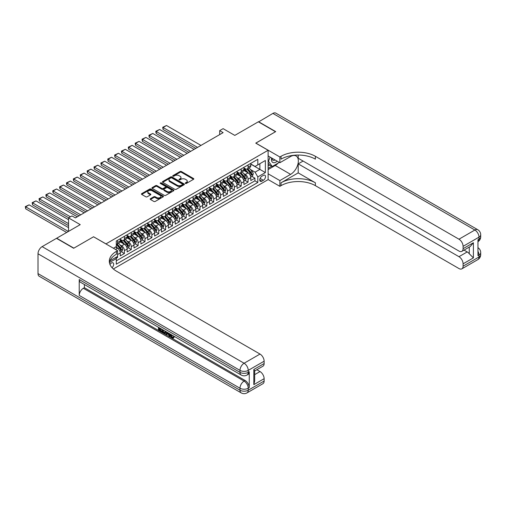 <?xml version="1.0" encoding="UTF-8"?>
<svg xmlns="http://www.w3.org/2000/svg" width="506" height="506" viewBox="0 0 506 506"><rect width="100%" height="100%" fill="white"/><g stroke="black" fill="none" stroke-linecap="round" stroke-linejoin="round"><path stroke-width="0.76" d="M185.424 183.444A0.67 0.386 0 0 0 186.366 183.444L193.532 179.307A0.955 0.55 0 0 0 193.811 178.915A0.955 0.55 0 0 0 193.532 178.529L181.395 171.521A0.955 0.55 0 0 0 180.047 171.521L172.881 175.658A0.67 0.386 0 0 0 173.824 176.202L174.753 175.664A3.049 1.765 0 0 1 179.067 175.664L180.079 176.246A3.049 1.765 0 0 1 180.971 177.492A3.049 1.765 0 0 1 180.079 178.738L179.156 179.276A0.67 0.386 0 0 0 180.098 179.82L181.021 179.288A3.049 1.765 0 0 1 185.341 179.288L186.353 179.87A3.049 1.765 0 0 1 187.245 181.116A3.049 1.765 0 0 1 186.353 182.362L185.424 182.894A0.67 0.386 0 0 0 185.424 183.444L185.424 182.894M112.022 267.68A3.112 1.796 120 0 0 113.603 264.986A3.112 1.796 120 0 0 113.04 262.842A3.112 1.796 120 0 0 111.484 262.993A3.112 1.796 120 0 0 109.992 264.53M150.44 198.694A0.955 0.55 0 0 0 150.162 199.086A0.955 0.55 0 0 0 150.44 199.472L153.849 201.439A0.955 0.55 0 0 0 155.197 201.439L163.153 196.847A0.955 0.55 0 0 0 163.432 196.454A0.955 0.55 0 0 0 163.153 196.062L151.016 189.061A0.955 0.55 0 0 0 149.668 189.061L141.712 193.653A0.955 0.55 0 0 0 141.433 194.038A0.955 0.55 0 0 0 141.712 194.43L145.823 196.802A0.955 0.55 0 0 0 147.17 196.802L150.579 194.842A0.955 0.55 0 0 0 150.858 194.449A0.955 0.55 0 0 0 150.579 194.064L148.536 192.881A2.549 1.474 0 0 1 147.79 191.844A2.549 1.474 0 0 1 149.365 190.484A2.549 1.474 0 0 1 152.148 190.8L160.136 195.411A2.549 1.474 0 0 1 160.883 196.454A2.549 1.474 0 0 1 159.308 197.814A2.549 1.474 0 0 1 156.531 197.498L155.197 196.726A0.955 0.55 0 0 0 153.849 196.726L150.44 198.694L150.44 199.472M93.623 236.814L105.988 243.879L268.117 150.269L255.751 143.135L275.504 131.731L258.332 121.813L234.797 135.399L223.121 128.657L219.686 130.637L223.121 132.623L75.419 217.896L71.978 215.917L68.544 217.896L68.544 231.381M93.623 236.738L73.87 248.142L56.697 238.225L80.226 224.639L68.544 217.896M174.823 189.333A0.955 0.55 0 0 0 176.17 189.333L184.127 184.734A0.955 0.55 0 0 0 184.405 184.348A0.955 0.55 0 0 0 184.127 183.956L171.989 176.948A0.955 0.55 0 0 0 170.642 176.948L162.679 181.546A0.955 0.55 0 0 0 162.401 181.932A0.955 0.55 0 0 0 162.679 182.324L174.823 189.333M160.623 183.583A0.67 0.386 0 0 1 161.3 183.678L161.3 182.887L173.64 190.009A0.955 0.55 0 0 1 173.919 190.401A0.955 0.55 0 0 1 173.64 190.787L165.683 195.386A0.955 0.55 0 0 1 164.336 195.386L152.198 188.377L155.601 186.423L155.601 185.632L152.198 187.6A0.955 0.55 0 0 0 151.914 187.985A0.955 0.55 0 0 0 152.198 188.377L152.198 187.6M155.601 186.423A0.955 0.55 0 0 1 156.949 186.423L156.949 185.632A0.955 0.55 0 0 0 155.601 185.632M156.949 185.632L161.876 188.472A0.955 0.55 0 0 0 163.223 188.472L165.481 187.169A0.955 0.55 0 0 0 165.759 186.777A0.955 0.55 0 0 0 165.481 186.391L160.358 183.431A0.67 0.386 0 0 1 161.3 182.887M116.102 258.307L117.531 257.484L116.633 256.966M117.601 254.55L120.276 253L120.276 255.897L124.4 253.519L121.276 251.71M119.928 244.866L121.649 245.859A3.884 2.245 60 0 1 124.4 250.622L127.145 249.034L127.145 251.931L131.269 249.547L128.144 247.744M126.797 240.9L128.524 241.893A3.884 2.245 60 0 1 131.269 246.656L134.014 245.068L134.014 247.965L138.138 245.581L135.013 243.778M133.666 236.934L135.393 237.928A3.884 2.245 60 0 1 138.138 242.69L140.889 241.103L140.889 244L145.007 241.615L141.882 239.812M140.535 232.969L142.262 233.962A3.884 2.245 60 0 1 145.007 238.718L147.758 237.137L147.758 240.027L151.882 237.649L148.751 235.847M147.404 228.997L149.131 229.996A3.884 2.245 60 0 1 151.882 234.752L154.627 233.171L154.627 236.062L158.751 233.683L155.62 231.881M154.279 225.031L156 226.03A3.884 2.245 60 0 1 158.751 230.787L161.496 229.199L161.496 232.096L165.62 229.718L162.496 227.915M161.148 221.065L162.869 222.064A3.884 2.245 60 0 1 165.62 226.821L168.365 225.233L168.365 228.13L172.489 225.752L169.365 223.949M168.017 217.099L169.744 218.099A3.884 2.245 60 0 1 172.489 222.855L175.234 221.267L175.234 224.164L179.358 221.786L176.233 219.983M174.886 213.134L176.613 214.133A3.884 2.245 60 0 1 179.358 218.889L182.109 217.302L182.109 220.199L186.227 217.82L183.102 216.011M181.755 209.168L183.482 210.161A3.884 2.245 60 0 1 186.227 214.923L188.978 213.336L188.978 216.233L193.096 213.855L189.971 212.046M188.624 205.202L190.351 206.195A3.884 2.245 60 0 1 193.096 210.958L195.847 209.37L195.847 212.267L199.971 209.889L196.84 208.08M195.493 201.236L197.22 202.229A3.884 2.245 60 0 1 199.971 206.992L202.716 205.404L202.716 208.301L206.84 205.917L203.716 204.114M202.368 197.27L204.089 198.263A3.884 2.245 60 0 1 206.84 203.026L209.585 201.439L209.585 204.335L213.709 201.951L210.585 200.148M209.237 193.305L210.958 194.298A3.884 2.245 60 0 1 213.709 199.06L216.454 197.473L216.454 200.37L220.578 197.985L217.453 196.183M216.106 189.339L217.833 190.332A3.884 2.245 60 0 1 220.578 195.095L223.329 193.507L223.329 196.398L227.447 194.019L224.322 192.217M222.975 185.367L224.702 186.366A3.884 2.245 60 0 1 227.447 191.123L230.198 189.541L230.198 192.432L234.316 190.054L231.191 188.251M229.844 181.401L231.571 182.4A3.884 2.245 60 0 1 234.316 187.157L237.067 185.569L237.067 188.466L241.191 186.088L238.06 184.285M236.713 177.435L238.44 178.435A3.884 2.245 60 0 1 241.191 183.191L243.936 181.603L243.936 184.5L248.06 182.122L248.06 179.225A3.884 2.245 -120 0 0 245.309 174.469L243.588 173.469M244.936 180.319L248.06 182.122M120.276 253A3.884 2.245 -120 0 0 117.531 248.237L115.469 247.048M127.145 249.034A3.884 2.245 -120 0 0 124.4 244.271L120.15 241.824M134.014 245.068A3.884 2.245 -120 0 0 131.269 240.306L127.019 237.858M140.889 241.103A3.884 2.245 -120 0 0 138.138 236.34L133.888 233.886M147.758 237.137A3.884 2.245 -120 0 0 145.007 232.374L140.763 229.92M154.627 233.171A3.884 2.245 -120 0 0 151.882 228.408L147.632 225.954M161.496 229.199A3.884 2.245 -120 0 0 158.751 224.443L154.501 221.989M168.365 225.233A3.884 2.245 -120 0 0 165.62 220.477L161.37 218.023M175.234 221.267A3.884 2.245 -120 0 0 172.489 216.511L168.239 214.057M182.109 217.302A3.884 2.245 -120 0 0 179.358 212.545L175.108 210.091M188.978 213.336A3.884 2.245 -120 0 0 186.227 208.58L181.983 206.125M195.847 209.37A3.884 2.245 -120 0 0 193.096 204.614L188.852 202.16M202.716 205.404A3.884 2.245 -120 0 0 199.971 200.642L195.721 198.194M209.585 201.439A3.884 2.245 -120 0 0 206.84 196.676L202.59 194.228M216.454 197.473A3.884 2.245 -120 0 0 213.709 192.71L209.459 190.256M223.329 193.507A3.884 2.245 -120 0 0 220.578 188.744L216.328 186.29M230.198 189.541A3.884 2.245 -120 0 0 227.447 184.779L223.203 182.324M237.067 185.569A3.884 2.245 -120 0 0 234.316 180.813L230.072 178.359M243.936 181.603A3.884 2.245 -120 0 0 241.191 176.847L236.941 174.393M263.379 175.38L261.868 176.252A3.011 1.739 120 0 0 259.901 178.903A3.011 1.739 120 0 0 260.362 181.319A3.011 1.739 120 0 0 261.868 181.167L263.379 180.294A3.011 1.739 120 0 0 265.346 177.644A3.011 1.739 120 0 0 264.885 175.228A3.011 1.739 120 0 0 263.379 175.38M113.344 268.983L268.117 179.624L268.117 150.269M115.659 257.529L116.291 258.629L116.291 264.183L257.813 182.476L257.813 176.923L255.068 172.166L250.457 169.504M116.291 258.629L109.46 262.576M113.407 248.237L116.291 246.574L116.291 241.02L257.813 159.314L257.813 164.867L265.372 160.503L265.372 172.565L257.813 176.923M120.276 239.357L121.649 240.148A3.884 2.245 60 0 0 123.597 240.344L126.342 238.756A3.884 2.245 -120 0 0 127.145 236.979L127.145 234.752M127.145 235.391L128.524 236.182A3.884 2.245 60 0 0 130.466 236.378L133.211 234.79A3.884 2.245 -120 0 0 134.014 233.007L134.014 230.787M134.014 231.425L135.393 232.216A3.884 2.245 60 0 0 137.335 232.406L140.08 230.825A3.884 2.245 -120 0 0 140.889 229.041L140.889 226.821M140.889 227.46L142.262 228.25A3.884 2.245 60 0 0 144.204 228.44L146.955 226.859A3.884 2.245 -120 0 0 147.758 225.075L147.758 222.855M147.758 223.488L149.131 224.285A3.884 2.245 60 0 0 151.073 224.474L153.824 222.887A3.884 2.245 -120 0 0 154.627 221.109L154.627 218.889M154.627 219.522L156 220.319A3.884 2.245 60 0 0 157.942 220.508L160.693 218.921A3.884 2.245 -120 0 0 161.496 217.144L161.496 214.923M161.496 215.556L162.869 216.353A3.884 2.245 60 0 0 164.817 216.543L167.562 214.955A3.884 2.245 -120 0 0 168.365 213.178L168.365 210.958M168.365 211.59L169.744 212.387A3.884 2.245 60 0 0 171.686 212.577L174.431 210.989A3.884 2.245 -120 0 0 175.234 209.212L175.234 206.992M175.234 207.624L176.613 208.421A3.884 2.245 60 0 0 178.555 208.611L181.3 207.024A3.884 2.245 -120 0 0 182.109 205.246L182.109 203.026M182.109 203.659L183.482 204.449A3.884 2.245 60 0 0 185.424 204.645L188.175 203.058A3.884 2.245 -120 0 0 188.978 201.28L188.978 199.06M188.978 199.693L190.351 200.484A3.884 2.245 60 0 0 192.293 200.68L195.044 199.092A3.884 2.245 -120 0 0 195.847 197.315L195.847 195.088M195.847 195.727L197.22 196.518A3.884 2.245 60 0 0 199.162 196.714L201.913 195.126A3.884 2.245 -120 0 0 202.716 193.349L202.716 191.123M202.716 191.761L204.089 192.552A3.884 2.245 60 0 0 206.037 192.748L208.782 191.16A3.884 2.245 -120 0 0 209.585 189.377L209.585 187.157M209.585 187.796L210.958 188.586A3.884 2.245 60 0 0 212.906 188.776L215.651 187.195A3.884 2.245 -120 0 0 216.454 185.411L216.454 183.191M216.454 183.83L217.833 184.62A3.884 2.245 60 0 0 219.775 184.81L222.52 183.229A3.884 2.245 -120 0 0 223.329 181.445L223.329 179.225M223.329 179.858L224.702 180.655A3.884 2.245 60 0 0 226.644 180.844L229.389 179.257A3.884 2.245 -120 0 0 230.198 177.48L230.198 175.259M230.198 175.892L231.571 176.689A3.884 2.245 60 0 0 233.513 176.879L236.264 175.291A3.884 2.245 -120 0 0 237.067 173.514L237.067 171.294M237.067 171.926L238.44 172.723A3.884 2.245 60 0 0 240.382 172.913L243.133 171.325A3.884 2.245 -120 0 0 243.936 169.548L243.936 167.328M116.291 260.856L254.929 180.813L254.929 178.156L250.805 180.534L250.805 177.638A3.884 2.245 -120 0 0 248.06 172.881L243.81 170.427M243.936 167.96L245.309 168.757A3.884 2.245 -120 0 0 247.257 168.947A3.884 2.245 -120 0 0 248.06 167.17L248.06 164.95M247.257 168.947L250.002 167.359A3.884 2.245 -120 0 0 250.805 165.582L250.805 163.362M117.531 240.306L117.531 242.526A3.884 2.245 60 0 1 116.722 244.309A3.884 2.245 60 0 1 116.291 244.468M116.722 244.309L119.473 242.722A3.884 2.245 -120 0 0 120.276 240.945L120.276 238.718M124.4 236.34L124.4 238.56A3.884 2.245 60 0 1 123.597 240.344M131.269 232.374L131.269 234.594A3.884 2.245 60 0 1 130.466 236.378M138.138 228.408L138.138 230.628A3.884 2.245 60 0 1 137.335 232.406M145.007 224.443L145.007 226.663A3.884 2.245 60 0 1 144.204 228.44M151.882 220.477L151.882 222.697A3.884 2.245 60 0 1 151.073 224.474M158.751 216.511L158.751 218.731A3.884 2.245 60 0 1 157.942 220.508M165.62 212.545L165.62 214.765A3.884 2.245 60 0 1 164.817 216.543M172.489 208.58L172.489 210.8A3.884 2.245 60 0 1 171.686 212.577M179.358 204.607L179.358 206.834A3.884 2.245 60 0 1 178.555 208.611M186.227 200.642L186.227 202.868A3.884 2.245 60 0 1 185.424 204.645M193.096 196.676L193.096 198.896A3.884 2.245 60 0 1 192.293 200.68M199.971 192.71L199.971 194.93A3.884 2.245 60 0 1 199.162 196.714M206.84 188.744L206.84 190.964A3.884 2.245 60 0 1 206.037 192.748M213.709 184.779L213.709 186.999A3.884 2.245 60 0 1 212.906 188.776M220.578 180.813L220.578 183.033A3.884 2.245 60 0 1 219.775 184.81M227.447 176.847L227.447 179.067A3.884 2.245 60 0 1 226.644 180.844M234.316 172.881L234.316 175.101A3.884 2.245 60 0 1 233.513 176.879M241.191 168.915L241.191 171.136A3.884 2.245 60 0 1 240.382 172.913M241.191 183.191L241.191 186.088M234.316 187.157L234.316 190.054M227.447 191.123L227.447 194.019M220.578 195.095L220.578 197.985M213.709 199.06L213.709 201.951M206.84 203.026L206.84 205.917M199.971 206.992L199.971 209.889M193.096 210.958L193.096 213.855M186.227 214.923L186.227 217.82M179.358 218.889L179.358 221.786M172.489 222.855L172.489 225.752M165.62 226.821L165.62 229.718M158.751 230.787L158.751 233.683M151.882 234.752L151.882 237.649M145.007 238.718L145.007 241.615M138.138 242.69L138.138 245.581M131.269 246.656L131.269 249.547M124.4 250.622L124.4 253.519M117.531 256.453L117.531 257.484M255.068 172.166L259.875 169.39L259.875 163.678L265.372 160.503M250.805 164.153L265.372 172.565M250.805 163.995L255.068 166.455L257.813 164.867M219.686 130.637L219.686 134.602M251.805 176.354L254.929 178.156M254.929 180.813L257.813 182.476M185.689 183.539L186.353 183.153A3.049 1.765 0 0 0 187.245 181.907L187.245 181.116M180.971 177.492L180.971 178.289A3.049 1.765 0 0 1 180.079 179.535L179.421 179.915M193.52 179.314L181.395 172.312A0.955 0.55 0 0 0 180.047 172.312L173.147 176.297M184.114 184.741L171.989 177.745A0.955 0.55 0 0 0 170.642 177.745L162.692 182.331L162.679 181.546M182.438 184.62A0.67 0.386 0 0 0 182.438 184.076L171.787 177.922A0.67 0.386 0 0 0 170.845 177.922L169.864 178.485A3.049 1.765 0 0 0 168.972 179.731A3.049 1.765 0 0 0 169.864 180.977L177.144 185.183A3.049 1.765 0 0 0 181.464 185.183L182.438 184.62L182.438 185.411A0.67 0.386 0 0 0 182.634 185.139L182.634 184.348M168.972 179.731L168.972 180.528A3.049 1.765 0 0 0 169.864 181.774L169.864 180.977M182.438 185.411L181.464 185.98A3.049 1.765 0 0 1 177.144 185.98L169.864 181.774M156.949 186.423L161.876 189.269A0.955 0.55 0 0 0 163.223 189.269L165.481 187.96A0.955 0.55 0 0 0 165.759 187.574L165.759 186.777M161.3 183.678L173.628 190.8M166.98 191.42A2.549 1.474 0 0 0 169.763 191.742A2.549 1.474 0 0 0 171.338 190.382A2.549 1.474 0 0 0 170.592 189.339L167.771 187.713A0.955 0.55 0 0 0 166.423 187.713L164.165 189.016A0.955 0.55 0 0 0 163.887 189.408A0.955 0.55 0 0 0 164.165 189.794L166.98 191.42L166.98 192.217A2.549 1.474 0 0 0 169.763 192.533A2.549 1.474 0 0 0 171.338 191.173L171.338 190.382M163.887 189.408L163.887 190.199A0.955 0.55 0 0 0 164.165 190.591L164.165 189.794M166.98 192.217L164.165 190.591M160.883 196.454L160.883 197.245A2.549 1.474 0 0 1 159.308 198.611A2.549 1.474 0 0 1 156.531 198.289L155.197 197.523A0.955 0.55 0 0 0 153.849 197.523L150.453 199.478M147.79 191.844L147.79 192.634A2.549 1.474 0 0 0 148.536 193.678L148.536 192.881M150.579 194.064L150.579 194.842L148.536 193.678M163.141 196.853L151.016 189.851A0.955 0.55 0 0 0 149.668 189.851L141.724 194.437L141.712 193.653M250.748 176.961L252.526 175.936L253.209 173.95A2.574 1.486 -120 0 0 252.209 171.534L249.072 167.897M197.53 147.398L163.077 127.506L166.512 125.52L200.964 145.412M248.44 173.134L244.721 168.821A7.432 4.288 -120 0 0 243.936 168.005M163.077 129.485L162.698 127.284L163.077 127.506L163.077 129.485L195.809 148.391M246.397 171.92L244.316 169.51A6.167 3.561 -120 0 0 243.936 169.099M246.903 169.086L250.078 172.761A2.574 1.486 60 0 1 250.995 174.538L251.824 174.058A2.574 1.486 -120 0 0 250.9 172.287L247.763 168.65M247.092 169.029L250.502 172.976A1.309 0.759 60 0 1 250.831 173.488L251.824 174.058M162.698 127.284L166.512 125.52M271.633 157.973A6.312 3.643 120 0 0 273.683 162.711A6.312 3.643 120 0 0 277.18 161.174M272.045 158.214A4.326 2.498 120 0 0 272.943 160.231A4.326 2.498 120 0 0 273.575 160.427A4.326 2.498 120 0 0 275.137 159.997M279.318 162.407L272.209 166.512L269.458 164.924L268.117 163.021M272.209 166.512L268.496 161.237L270.109 157.094M268.117 161.016L268.496 161.237M258.534 121.933L272.892 113.407L474.868 230.015A5.832 3.365 120 0 1 477.784 229.724A5.832 5.832 0 0 1 480.7 234.778A5.832 3.365 180 0 1 478.992 237.156L463.091 246.333A5.832 3.365 -120 0 0 458.967 239.199L474.868 230.015A5.832 3.365 60 0 1 478.992 237.156L478.992 239.136L477.961 239.73L477.961 255.6L478.992 255.005L478.992 256.985A5.832 3.365 60 0 1 477.784 259.654L461.883 268.838A5.832 3.365 -120 0 0 463.091 266.169L478.992 256.985A5.832 3.365 0 0 0 480.7 254.607A5.832 5.832 0 0 1 477.784 259.654M258.534 121.693L275.713 131.611L255.821 143.173M268.117 173.792L279.869 180.572L290.621 174.368A10.93 6.312 120 0 0 297.756 164.735A10.93 6.312 120 0 0 296.086 155.974A10.93 6.312 120 0 0 290.621 156.518L279.869 162.723L279.869 156.974L281.032 156.303A24.288 14.023 180 0 1 315.383 156.303L458.967 239.199M279.869 180.572L279.869 186.328L281.032 185.651A24.288 14.023 180 0 1 315.383 185.651L458.967 268.547A5.832 3.365 -120 0 0 461.883 268.838M298.211 172.881L281.032 182.799A24.288 14.023 180 0 1 315.383 182.799L298.211 172.881L298.211 163.874L303.088 161.06M298.211 155.051L298.211 158.245L458.967 251.058A5.832 3.365 -120 0 0 461.883 251.343A5.832 3.365 -120 0 0 463.091 248.674L473.395 242.728L473.395 257.877L469.271 253.759L469.271 247.08M473.395 257.877L463.091 263.828L463.091 266.169M463.091 263.828A5.832 3.365 -120 0 0 458.967 256.687L467.209 251.931A5.832 3.365 60 0 1 469.271 253.759M298.211 163.874L458.967 256.687M272.892 113.407A5.832 3.365 -60 0 1 275.808 113.116L477.784 229.724M268.117 155.943L279.869 162.723M255.821 143.09L279.869 156.974M268.117 179.541L279.869 186.328M463.091 246.333L463.091 248.674M464.04 250.097L467.209 251.931M281.032 156.303L281.032 159.156A24.288 14.023 180 0 1 315.383 159.156L315.383 156.303M461.883 251.343L470.308 246.479L473.395 242.728M278.256 163.021A10.93 6.312 -60 0 1 275.232 165.481L268.117 169.586M268.117 168.321L271.728 166.234M268.117 165.936L269.666 165.045M171.129 334.555L172.401 337.224L172.881 337.388M170.636 334.295L171.857 337.54L172.654 337.641L173.558 336.699L174.14 337.192L173.109 338.28L171.907 338.122L170.041 333.96M167.271 333.916L166.455 334.915L165.841 334.555L166.879 332.132M169.497 333.644L170.32 336.509L169.769 336.825L169.149 336.471L168.681 334.732L166.923 333.72L166.455 334.915M159.605 328.761L159.605 329.773L162.04 331.177L162.04 331.727L161.49 332.044L158.479 330.304L158.479 327.281M161.775 329.185L161.224 329.697L159.061 328.445L159.061 330.089L159.605 329.773M79.227 279.552L239.989 372.365A5.832 3.365 120 0 0 241.191 375.035L80.435 282.221A5.832 3.365 -60 0 1 79.227 279.552L79.227 295.422A5.832 3.365 -60 0 1 83.351 288.281L84.382 287.686L245.138 380.499A5.832 3.365 60 0 1 249.262 387.64L249.262 371.771A5.832 3.365 60 0 1 248.054 374.44L247.023 375.035A5.832 3.365 -120 0 0 248.231 372.365L249.262 371.771M84.382 287.686L84.382 284.498M166.215 331.746L165.095 333.625L162.281 332.505L162.281 329.476M73.667 248.263L93.553 236.776L117.601 250.66L116.431 251.337A24.288 14.023 -0 0 0 109.315 261.248A24.288 14.023 -0 0 0 116.431 271.165L260.014 354.061A5.832 3.365 60 0 1 264.132 361.202L248.231 370.386L248.231 372.365A5.832 3.365 -0 0 1 239.989 372.365L239.989 370.386L38.007 253.772A5.832 3.365 -60 0 1 42.131 246.631L56.489 238.345L73.667 248.263M117.601 250.66L117.601 256.409L110.004 260.799M253.829 369.494L254.682 370.784L254.682 380.974L253.829 384.642L253.829 369.494L264.132 363.542L264.132 361.202M264.132 363.542A5.832 3.365 60 0 1 262.924 366.211L254.682 370.968M38.007 273.607L239.989 390.215A5.832 3.365 120 0 0 241.191 392.884L39.215 276.276A5.832 3.365 -60 0 1 38.007 273.607L38.007 253.772M256.839 369.722L260.014 371.556A5.832 3.365 60 0 1 264.132 378.69L253.829 384.642M249.262 387.64L248.231 388.235L248.231 390.215L264.132 381.031L264.132 378.69M264.132 381.031A5.832 3.365 60 0 1 262.924 383.7L247.023 392.884A5.832 3.365 -120 0 0 248.231 390.215A5.832 3.365 -0 0 1 239.989 390.215L239.989 388.235L79.227 295.422M116.431 251.337L116.431 254.189A24.288 14.023 -0 0 0 109.441 262.677M159.061 330.089L161.49 331.493L162.04 331.177M161.49 331.493L161.49 332.044M159.061 327.616L161.465 329.008M161.224 329.147L161.224 329.697M165.62 331.405L165.095 333.625M162.862 329.811L162.862 332.29L164.684 333.005L165.038 331.069M165.664 332.05L166.202 331.74M163.413 330.127L163.413 331.974L165.234 332.689M162.862 332.29L163.413 331.974M163.71 332.777L164.26 332.461M168.726 333.195L169.769 336.825M167.423 332.448L167.1 333.271L168.511 334.08L168.182 332.885M167.771 332.644L168.302 333.334M167.1 333.271L167.65 332.954M171.857 337.54L172.401 337.224M170.579 334.877L171.104 334.567M173.008 337.015L173.59 337.508L174.14 337.192M173.59 337.508L173.109 338.28M243.879 180.927L245.657 179.902L246.34 177.916A2.574 1.486 -120 0 0 245.34 175.5L242.197 171.863M190.661 151.364L156.209 131.471L159.643 129.485L194.095 149.378M241.571 177.1L237.845 172.786A7.432 4.288 -120 0 0 237.067 171.97M156.209 133.457L155.829 132.047L155.829 131.256L156.209 131.471L156.209 133.457L188.94 152.357M239.528 175.886L237.447 173.476A6.167 3.561 -120 0 0 237.067 173.065M240.034 173.052L243.209 176.727A2.574 1.486 60 0 1 244.126 178.504L244.948 178.03A2.574 1.486 -120 0 0 244.031 176.252L240.894 172.622M240.224 172.995L243.633 176.942A1.309 0.759 60 0 1 243.962 177.454L244.948 178.03M155.829 131.256L159.643 129.485M237.01 184.892L238.781 183.868L239.471 181.882A2.574 1.486 -120 0 0 238.471 179.466L235.328 175.835M183.792 155.329L149.34 135.437L152.774 133.457L187.226 153.343M234.702 181.066L230.976 176.752A7.432 4.288 -120 0 0 230.198 175.936M149.34 137.423L148.96 136.013L148.96 135.222L149.34 135.437L149.34 137.423L182.071 156.322M232.659 179.851L230.578 177.442A6.167 3.561 -120 0 0 230.198 177.03M233.165 177.018L236.34 180.693A2.574 1.486 60 0 1 237.257 182.47L238.079 181.996A2.574 1.486 -120 0 0 237.162 180.218L234.025 176.588M233.348 176.961L236.764 180.908A1.309 0.759 60 0 1 237.093 181.42L238.079 181.996M148.96 135.222L152.774 133.457M230.141 188.858L231.912 187.834L232.602 185.847A2.574 1.486 -120 0 0 231.596 183.431L228.459 179.801M176.923 159.295L142.464 139.403L145.905 137.423L180.357 157.309M227.833 185.032L224.107 180.718A7.432 4.288 -120 0 0 223.329 179.902M142.464 141.389L142.091 139.979L142.091 139.188L142.464 139.403L142.464 141.389L175.202 160.288M225.79 183.823L223.709 181.407A6.167 3.561 -120 0 0 223.329 180.996M226.296 180.984L229.471 184.665A2.574 1.486 60 0 1 230.388 186.436L231.21 185.961A2.574 1.486 -120 0 0 230.293 184.184L227.156 180.553M226.479 180.927L229.895 184.873A1.309 0.759 60 0 1 230.224 185.386L231.21 185.961M142.091 139.188L145.905 137.423M223.266 192.824L225.043 191.799L225.733 189.813A2.574 1.486 -120 0 0 224.727 187.397L221.59 183.767M170.048 163.261L135.595 143.369L139.03 141.389L173.482 161.281M220.958 188.997L217.238 184.684A7.432 4.288 -120 0 0 216.454 183.868M135.595 145.355L135.222 143.944L135.222 143.154L135.595 143.369L135.595 145.355L168.334 164.254M218.921 187.789L216.84 185.379A6.167 3.561 -120 0 0 216.454 184.962M219.427 184.949L222.596 188.63A2.574 1.486 60 0 1 223.519 190.401L224.341 189.927A2.574 1.486 -120 0 0 223.424 188.15L220.287 184.519M219.61 184.892L223.019 188.839A1.309 0.759 60 0 1 223.355 189.358L224.341 189.927M135.222 143.154L139.03 141.389M216.397 196.79L218.175 195.765L218.864 193.785A2.574 1.486 -120 0 0 217.858 191.363L214.721 187.732M163.179 167.227L128.726 147.335L132.161 145.355L166.613 165.247M214.089 192.963L210.369 188.656A7.432 4.288 -120 0 0 209.585 187.834M128.726 149.321L128.347 147.91L128.347 147.119L128.726 147.335L128.726 149.321L161.465 168.22M212.052 191.755L209.965 189.345A6.167 3.561 -120 0 0 209.585 188.928M212.552 188.921L215.727 192.596A2.574 1.486 60 0 1 216.644 194.367L217.472 193.893A2.574 1.486 -120 0 0 216.555 192.116L213.412 188.485M212.741 188.858L216.151 192.811A1.309 0.759 60 0 1 216.479 193.324L217.472 193.893M128.347 147.119L132.161 145.355M209.528 200.755L211.306 199.731L211.989 197.751A2.574 1.486 -120 0 0 210.989 195.329L207.852 191.698M156.31 171.192L121.857 151.3L125.292 149.321L159.744 169.213M207.22 196.929L203.501 192.622A7.432 4.288 -120 0 0 202.716 191.799M121.857 153.286L121.478 151.876L121.478 151.085L121.857 151.3L121.857 153.286L154.589 172.185M205.177 195.721L203.096 193.311A6.167 3.561 -120 0 0 202.716 192.894M205.683 192.887L208.858 196.562A2.574 1.486 60 0 1 209.775 198.333L210.604 197.859A2.574 1.486 -120 0 0 209.68 196.088L206.543 192.451M205.872 192.824L209.282 196.777A1.309 0.759 60 0 1 209.61 197.289L210.604 197.859M121.478 151.085L125.292 149.321M202.659 204.721L204.437 203.697L205.12 201.717A2.574 1.486 -120 0 0 204.12 199.301L200.977 195.664M149.441 175.158L114.989 155.272L118.423 153.286L152.875 173.178M200.351 200.895L196.625 196.587A7.432 4.288 -120 0 0 195.847 195.771M114.989 157.252L114.609 155.051L114.989 155.272L114.989 157.252L147.72 176.151M198.308 199.687L196.227 197.277A6.167 3.561 -120 0 0 195.847 196.859M198.814 196.853L201.989 200.528A2.574 1.486 60 0 1 202.906 202.299L203.728 201.824A2.574 1.486 -120 0 0 202.811 200.053L199.674 196.417M199.003 196.79L202.413 200.743A1.309 0.759 60 0 1 202.742 201.255L203.728 201.824M114.609 155.051L118.423 153.286M195.79 208.687L197.561 207.662L198.251 205.683A2.574 1.486 -120 0 0 197.251 203.267L194.108 199.63M142.572 179.124L108.12 159.238L111.554 157.252L146.006 177.144M193.482 204.86L189.756 200.553A7.432 4.288 -120 0 0 188.978 199.737M108.12 161.218L107.74 159.017L108.12 159.238L108.12 161.218L140.851 180.117M191.439 203.652L189.358 201.243A6.167 3.561 -120 0 0 188.978 200.825M191.945 200.819L195.12 204.494A2.574 1.486 60 0 1 196.037 206.265L196.859 205.79A2.574 1.486 -120 0 0 195.942 204.019L192.805 200.382M192.128 200.755L195.544 204.709A1.309 0.759 60 0 1 195.873 205.221L196.859 205.79M107.74 159.017L111.554 157.252M188.921 212.659L190.692 211.628L191.382 209.648A2.574 1.486 -120 0 0 190.376 207.232L187.239 203.595M135.703 183.096L101.251 163.204L104.685 161.218L139.137 181.11M186.613 208.826L182.887 204.519A7.432 4.288 -120 0 0 182.109 203.703M101.251 165.184L100.871 162.983L101.251 163.204L101.251 165.184L133.982 184.083M184.57 207.618L182.489 205.208A6.167 3.561 -120 0 0 182.109 204.791M185.076 204.785L188.251 208.459A2.574 1.486 60 0 1 189.168 210.237L189.99 209.756A2.574 1.486 -120 0 0 189.073 207.985L185.936 204.348M185.259 204.721L188.675 208.674A1.309 0.759 60 0 1 189.004 209.187L189.99 209.756M100.871 162.983L104.685 161.218M182.046 216.625L183.823 215.6L184.513 213.614A2.574 1.486 -120 0 0 183.507 211.198L180.37 207.561M128.828 187.062L94.375 167.17L97.81 165.184L132.262 185.076M179.744 212.792L176.018 208.485A7.432 4.288 -120 0 0 175.234 207.669M94.375 169.149L94.002 166.948L94.375 167.17L94.375 169.149L127.114 188.049M177.701 211.584L175.62 209.174A6.167 3.561 -120 0 0 175.234 208.763M178.207 208.75L181.382 212.425A2.574 1.486 60 0 1 182.299 214.202L183.121 213.722A2.574 1.486 -120 0 0 182.204 211.951L179.067 208.314M178.39 208.693L181.799 212.64A1.309 0.759 60 0 1 182.135 213.152L183.121 213.722M94.002 166.948L97.81 165.184M175.177 220.591L176.955 219.566L177.644 217.58A2.574 1.486 -120 0 0 176.638 215.164L173.501 211.527M121.959 191.028L87.506 171.136L90.941 169.149L125.393 189.042M172.869 216.764L169.149 212.45A7.432 4.288 -120 0 0 168.365 211.635M87.506 173.115L87.127 170.914L87.506 171.136L87.506 173.115L120.245 192.014M170.832 215.55L168.745 213.14A6.167 3.561 -120 0 0 168.365 212.729M171.332 212.716L174.507 216.391A2.574 1.486 60 0 1 175.424 218.168L176.252 217.688A2.574 1.486 -120 0 0 175.335 215.917L172.192 212.28M171.521 212.659L174.931 216.606A1.309 0.759 60 0 1 175.266 217.118L176.252 217.688M87.127 170.914L90.941 169.149M168.308 224.556L170.086 223.532L170.769 221.546A2.574 1.486 -120 0 0 169.769 219.13L166.632 215.493M115.09 194.993L80.637 175.101L84.072 173.115L118.524 193.007M166 220.73L162.281 216.416A7.432 4.288 -120 0 0 161.496 215.6M80.637 177.087L80.258 174.88L80.637 175.101L80.637 177.087L113.376 195.986M163.957 219.515L161.876 217.106A6.167 3.561 -120 0 0 161.496 216.695M164.463 216.682L167.638 220.357A2.574 1.486 60 0 1 168.555 222.134L169.383 221.66A2.574 1.486 -120 0 0 168.466 219.882L165.323 216.252M164.652 216.625L168.062 220.572A1.309 0.759 60 0 1 168.39 221.084L169.383 221.66M80.258 174.88L84.072 173.115M161.439 228.522L163.217 227.498L163.9 225.512A2.574 1.486 -120 0 0 162.9 223.095L159.757 219.459M108.221 198.959L73.768 179.067L77.203 177.087L111.655 196.973M159.131 224.696L155.405 220.382A7.432 4.288 -120 0 0 154.627 219.566M73.768 181.053L73.389 179.643L73.389 178.852L73.768 179.067L73.768 181.053L106.5 199.952M157.088 223.481L155.007 221.071A6.167 3.561 -120 0 0 154.627 220.66M157.594 220.648L160.769 224.322A2.574 1.486 60 0 1 161.686 226.1L162.508 225.625A2.574 1.486 -120 0 0 161.591 223.848L158.454 220.218M157.783 220.591L161.193 224.537A1.309 0.759 60 0 1 161.522 225.05L162.508 225.625M73.389 178.852L77.203 177.087M154.57 232.488L156.348 231.463L157.031 229.477A2.574 1.486 -120 0 0 156.031 227.061L152.888 223.431M101.352 202.925L66.9 183.033L70.334 181.053L104.786 200.939M152.262 228.661L148.536 224.348A7.432 4.288 -120 0 0 147.758 223.532M66.9 185.019L66.52 183.608L66.52 182.818L66.9 183.033L66.9 185.019L99.631 203.918M150.219 227.453L148.138 225.037A6.167 3.561 -120 0 0 147.758 224.626M150.725 224.613L153.9 228.295A2.574 1.486 60 0 1 154.817 230.066L155.639 229.591A2.574 1.486 -120 0 0 154.722 227.814L151.585 224.183M150.908 224.556L154.324 228.503A1.309 0.759 60 0 1 154.653 229.016L155.639 229.591M66.52 182.818L70.334 181.053M147.701 236.454L149.472 235.429L150.162 233.443A2.574 1.486 -120 0 0 149.156 231.027L146.019 227.396M94.483 206.891L60.031 186.999L63.465 185.019L97.917 204.911M145.393 232.627L141.667 228.314A7.432 4.288 -120 0 0 140.889 227.498M60.031 188.985L59.651 187.574L59.651 186.784L60.031 186.999L60.031 188.985L92.762 207.884M143.35 231.419L141.269 229.009A6.167 3.561 -120 0 0 140.889 228.592M143.856 228.579L147.031 232.26A2.574 1.486 60 0 1 147.948 234.031L148.77 233.557A2.574 1.486 -120 0 0 147.853 231.78L144.716 228.149M144.039 228.522L147.455 232.469A1.309 0.759 60 0 1 147.784 232.988L148.77 233.557M59.651 186.784L63.465 185.019M140.832 240.42L142.603 239.395L143.293 237.415A2.574 1.486 -120 0 0 142.287 234.993L139.15 231.362M87.608 210.857L53.155 190.964L56.59 188.985L91.048 208.877M138.524 236.593L134.798 232.286A7.432 4.288 -120 0 0 134.014 231.463M53.155 192.95L52.782 191.54L52.782 190.749L53.155 190.964L53.155 192.95L85.894 211.85M136.481 235.385L134.4 232.975A6.167 3.561 -120 0 0 134.014 232.558M136.987 232.551L140.162 236.226A2.574 1.486 60 0 1 141.079 237.997L141.901 237.523A2.574 1.486 -120 0 0 140.984 235.745L137.847 232.115M137.17 232.488L140.579 236.441A1.309 0.759 60 0 1 140.915 236.953L141.901 237.523M52.782 190.749L56.59 188.985M133.957 244.385L135.734 243.361L136.424 241.381A2.574 1.486 -120 0 0 135.418 238.958L132.281 235.328M80.739 214.822L46.286 194.93L49.721 192.95L84.173 212.843M131.649 240.559L127.929 236.251A7.432 4.288 -120 0 0 127.145 235.429M46.286 196.916L45.907 195.506L45.907 194.715L46.286 194.93L46.286 196.916L79.025 215.815M129.612 239.351L127.525 236.941A6.167 3.561 -120 0 0 127.145 236.523M130.112 236.517L133.287 240.192A2.574 1.486 60 0 1 134.21 241.963L135.032 241.488A2.574 1.486 -120 0 0 134.115 239.717L130.972 236.081M130.301 236.454L133.71 240.407A1.309 0.759 60 0 1 134.046 240.919L135.032 241.488M45.907 194.715L49.721 192.95M127.088 248.351L128.866 247.326L129.549 245.347A2.574 1.486 -120 0 0 128.549 242.931L125.412 239.294M70.435 216.808L39.417 198.902L42.852 196.916L77.304 216.808M124.78 244.524L121.06 240.217A7.432 4.288 -120 0 0 120.276 239.401M39.417 200.882L39.038 198.681L39.417 198.902L39.417 200.882L68.715 217.801M122.737 243.316L120.656 240.907A6.167 3.561 -120 0 0 120.276 240.489M123.243 240.483L126.418 244.158A2.574 1.486 60 0 1 127.335 245.929L128.163 245.454A2.574 1.486 -120 0 0 127.246 243.683L124.103 240.046M123.432 240.42L126.842 244.373A1.309 0.759 60 0 1 127.17 244.885L128.163 245.454M39.038 198.681L42.852 196.916M120.219 252.317L121.997 251.292L122.68 249.313A2.574 1.486 -120 0 0 121.68 246.896L118.543 243.26M68.544 223.652L32.548 202.868L35.983 200.882L68.544 219.68M117.911 248.49L116.266 246.586M32.548 204.848L32.169 202.647L32.548 202.868L32.548 204.848L68.544 225.632M116.374 244.449L119.549 248.123A2.574 1.486 60 0 1 120.466 249.894L121.295 249.42A2.574 1.486 -120 0 0 120.371 247.649L117.234 244.012M116.563 244.385L119.973 248.338A1.309 0.759 60 0 1 120.301 248.851L121.295 249.42M32.169 202.647L35.983 200.882M68.373 231.482L25.679 206.834L29.114 204.848L68.544 227.618M25.679 208.814L25.3 206.612L25.679 206.834L25.679 208.814L66.659 232.475M25.3 206.612L29.114 204.848M115.469 249.433L117.531 248.237M121.649 245.859L124.4 244.271M128.524 241.893L131.269 240.306M135.393 237.928L138.138 236.34M142.262 233.962L145.007 232.374M149.131 229.996L151.882 228.408M156 226.03L158.751 224.443M162.869 222.064L165.62 220.477M169.744 218.099L172.489 216.511M176.613 214.133L179.358 212.545M183.482 210.161L186.227 208.58M190.351 206.195L193.096 204.614M197.22 202.229L199.971 200.642M204.089 198.263L206.84 196.676M210.958 194.298L213.709 192.71M217.833 190.332L220.578 188.744M224.702 186.366L227.447 184.779M231.571 182.4L234.316 180.813M238.44 178.435L241.191 176.847M245.309 174.469L248.06 172.881M248.06 167.17L250.805 165.582M117.531 242.526L120.276 240.945M124.4 238.56L127.145 236.979M131.269 234.594L134.014 233.007M138.138 230.628L140.889 229.041M145.007 226.663L147.758 225.075M151.882 222.697L154.627 221.109M158.751 218.731L161.496 217.144M165.62 214.765L168.365 213.178M172.489 210.8L175.234 209.212M179.358 206.834L182.109 205.246M186.227 202.868L188.978 201.28M193.096 198.896L195.847 197.315M199.971 194.93L202.716 193.349M206.84 190.964L209.585 189.377M213.709 186.999L216.454 185.411M220.578 183.033L223.329 181.445M227.447 179.067L230.198 177.48M234.316 175.101L237.067 173.514M241.191 171.136L243.936 169.548M248.06 179.225L250.805 177.638M260.084 178.397L263.379 180.294M259.736 179.94L261.868 181.167M186.353 183.153L186.353 182.362M179.156 179.82L179.156 179.276M180.079 179.535L180.079 178.738M172.881 176.202L172.881 175.658M180.047 172.312L180.047 171.521M181.395 172.312L181.395 171.521M193.532 179.307L193.532 178.529M170.642 177.745L170.642 176.948M171.989 177.745L171.989 176.948M184.127 184.734L184.127 183.956M177.144 185.98L177.144 185.183M181.464 185.98L181.464 185.183M161.876 189.269L161.876 188.472M163.223 189.269L163.223 188.472M165.481 187.96L165.481 187.169M173.64 190.787L173.64 190.009M153.849 197.523L153.849 196.726M155.197 197.523L155.197 196.726M156.531 198.289L156.531 197.498M149.668 189.851L149.668 189.061M151.016 189.851L151.016 189.061M163.153 196.847L163.153 196.062M250.356 175.639L253.196 174.001M244.721 168.821L245.075 168.618M250.9 172.287L252.209 171.534M248.851 173.469L250.078 172.761M281.032 182.799L281.032 185.651M315.383 182.799L315.383 185.651M477.961 251.261A5.832 3.365 60 0 1 478.992 255.005A5.832 3.365 180 0 0 480.7 252.62A5.832 5.832 0 0 0 477.961 247.681M477.961 241.697A5.832 5.832 0 0 0 480.7 236.757A5.832 3.365 0 0 1 478.992 239.136A5.832 3.365 60 0 1 477.961 241.691M275.232 165.481L290.621 174.368M42.131 246.631L244.107 363.245L260.014 354.061M83.351 288.281L244.107 381.094L245.138 380.499M254.682 374.63L260.014 371.556M244.107 363.245A5.832 3.365 120 0 0 239.989 370.386A5.832 3.365 180 0 0 248.231 370.386A5.832 3.365 -120 0 0 244.107 363.245M244.107 381.094A5.832 3.365 120 0 0 239.989 388.235A5.832 3.365 180 0 0 248.231 388.235A5.832 3.365 -120 0 0 244.107 381.094M243.487 179.605L246.327 177.967M237.845 172.786L238.2 172.584M244.031 176.252L245.34 175.5M241.982 177.435L243.209 176.727M236.618 183.57L239.452 181.932M230.976 176.752L231.331 176.55M237.162 180.218L238.471 179.466M235.113 181.407L236.34 180.693M229.749 187.536L232.583 185.898M224.107 180.718L224.462 180.515M230.293 184.184L231.596 183.431M228.238 185.373L229.471 184.665M222.874 191.502L225.714 189.864M217.238 184.684L217.593 184.481M223.424 188.15L224.727 187.397M221.369 189.339L222.596 188.63M216.005 195.468L218.845 193.83M210.369 188.656L210.724 188.447M216.555 192.116L217.858 191.363M214.5 193.305L215.727 192.596M209.136 199.44L211.976 197.795M203.501 192.622L203.855 192.413M209.68 196.088L210.989 195.329M207.631 197.27L208.858 196.562M202.267 203.406L205.107 201.767M196.625 196.587L196.979 196.379M202.811 200.053L204.12 199.301M200.762 201.236L201.989 200.528M195.398 207.371L198.232 205.733M189.756 200.553L190.111 200.351M195.942 204.019L197.251 203.267M193.893 205.202L195.12 204.494M188.529 211.337L191.363 209.699M182.887 204.519L183.242 204.316M189.073 207.985L190.376 207.232M187.024 209.168L188.251 208.459M181.654 215.303L184.494 213.665M176.018 208.485L176.373 208.282M182.204 211.951L183.507 211.198M180.149 213.134L181.382 212.425M174.785 219.269L177.625 217.631M169.149 212.45L169.504 212.248M175.335 215.917L176.638 215.164M173.28 217.099L174.507 216.391M167.916 223.235L170.756 221.596M162.281 216.416L162.635 216.214M168.466 219.882L169.769 219.13M166.411 221.065L167.638 220.357M161.047 227.2L163.887 225.562M155.405 220.382L155.759 220.18M161.591 223.848L162.9 223.095M159.542 225.037L160.769 224.322M154.178 231.166L157.012 229.528M148.536 224.348L148.891 224.145M154.722 227.814L156.031 227.061M152.673 229.003L153.9 228.295M147.309 235.132L150.143 233.494M141.667 228.314L142.022 228.111M147.853 231.78L149.156 231.027M145.804 232.969L147.031 232.26M140.434 239.098L143.274 237.459M134.798 232.286L135.153 232.077M140.984 235.745L142.287 234.993M138.929 236.934L140.162 236.226M133.565 243.07L136.405 241.425M127.929 236.251L128.284 236.043M134.115 239.717L135.418 238.958M132.06 240.9L133.287 240.192M126.696 247.036L129.536 245.397M121.06 240.217L121.415 240.008M127.246 243.683L128.549 242.931M125.191 244.866L126.418 244.158M119.827 251.001L122.667 249.363M120.371 247.649L121.68 246.896M118.322 248.832L119.549 248.123M480.7 252.62L480.7 254.607M480.7 234.778L480.7 236.757M241.191 375.035A5.832 5.832 0 0 0 247.023 375.035M241.191 392.884A5.832 5.832 0 0 0 247.023 392.884"/></g></svg>
